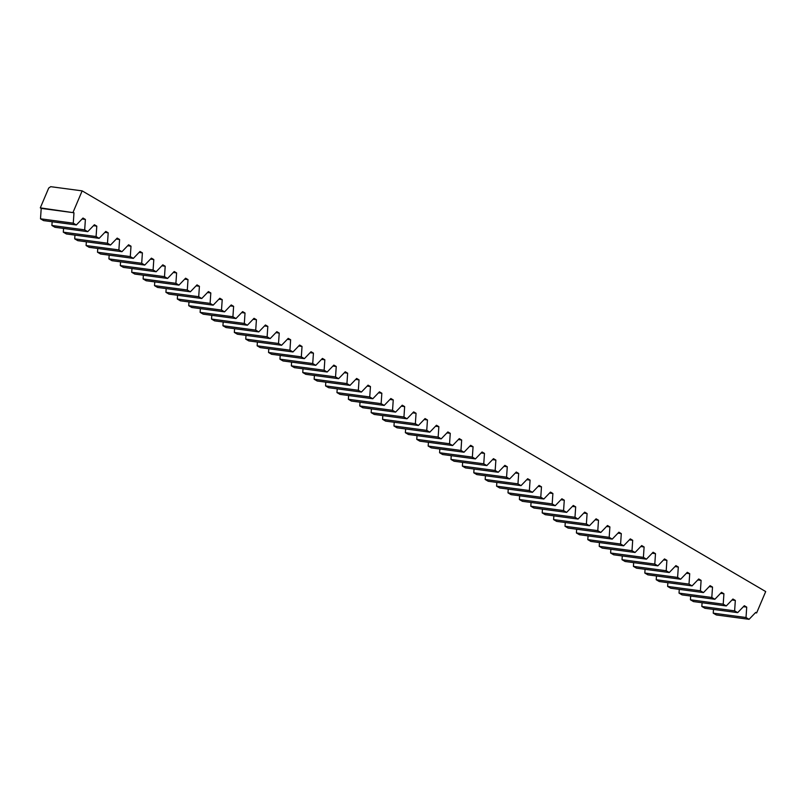 <?xml version="1.0" encoding="UTF-8"?>
<svg xmlns="http://www.w3.org/2000/svg" width="806" height="806" viewBox="0 0 806 806"><rect width="100%" height="100%" fill="white"/><g stroke="black" fill="none" stroke-linecap="round" stroke-linejoin="round"><path stroke-width="1.21" d="M87.743 231.654L84.68 229.861L51.896 225.489L54.959 227.282L87.743 231.654L94.393 224.733L96.791 226.133L96.085 236.541L63.301 232.168L66.364 233.962L99.138 238.334L96.085 236.541M110.543 245.014L107.49 243.221L74.706 238.858L77.759 240.651L110.543 245.014L117.192 238.092L119.59 239.503L118.885 249.91L86.101 245.538L89.164 247.331L121.948 251.704L118.885 249.91M133.353 258.383L130.29 256.59L97.506 252.228L100.569 254.021L133.353 258.383L140.002 251.462L142.4 252.872L141.695 263.28L108.911 258.907L111.974 260.701L144.748 265.073L141.695 263.28M156.152 271.753L153.1 269.96L120.316 265.587L123.368 267.38L156.152 271.753L162.802 264.831L165.2 266.242L164.495 276.649L131.71 272.277L134.773 274.07L167.557 278.443L164.495 276.649M178.962 285.123L175.899 283.329L143.115 278.957L146.178 280.75L178.962 285.123L185.612 278.201L188.01 279.611L187.304 290.009L154.52 285.646L157.583 287.44L190.357 291.802L187.304 290.009M201.762 298.492L198.709 296.699L165.925 292.326L168.978 294.119L201.762 298.492L208.411 291.57L210.809 292.971L210.104 303.378L177.32 299.016L180.383 300.809L213.167 305.172L210.104 303.378M224.572 311.862L221.509 310.068L188.725 305.696L191.788 307.489L224.572 311.862L231.221 304.94L233.619 306.34L232.914 316.748L200.13 312.375L203.193 314.169L235.967 318.541L232.914 316.748M247.371 325.231L244.319 323.438L211.535 319.065L214.587 320.859L247.371 325.231L254.021 318.31L256.419 319.71L255.714 330.117L222.93 325.745L225.992 327.538L258.776 331.911L255.714 330.117M270.181 338.591L267.118 336.797L234.334 332.435L237.397 334.228L270.181 338.591L276.831 331.669L279.229 333.08L278.523 343.487L245.739 339.114L248.802 340.908L281.576 345.28L278.523 343.487M292.981 351.96L289.928 350.167L257.144 345.804L260.197 347.598L292.981 351.96L299.63 345.039L302.028 346.449L301.323 356.856L268.539 352.484L271.602 354.277L304.386 358.65L301.323 356.856M315.791 365.33L312.728 363.536L279.944 359.164L283.007 360.957L315.791 365.33L322.44 358.408L324.838 359.819L324.133 370.226L291.349 365.853L294.412 367.647L327.186 372.019L324.133 370.226M338.591 378.699L335.538 376.906L302.754 372.533L305.806 374.327L338.591 378.699L345.24 371.778L347.638 373.188L346.933 383.585L314.149 379.223L317.211 381.016L349.995 385.379L346.933 383.585M361.4 392.069L358.338 390.275L325.553 385.903L328.616 387.696L361.4 392.069L368.05 385.147L370.448 386.548L369.742 396.955L336.958 392.593L340.021 394.386L372.795 398.748L369.742 396.955M384.2 405.438L381.137 403.645L348.363 399.272L351.416 401.066L384.2 405.438L390.85 398.517L393.247 399.917L392.542 410.325L359.758 405.952L362.821 407.745L395.605 412.118L392.542 410.325M407.01 418.798L403.947 417.004L371.163 412.642L374.226 414.435L407.01 418.798L413.659 411.886L416.057 413.287L415.352 423.694L382.568 419.322L385.621 421.115L418.405 425.487L415.352 423.694M429.81 432.167L426.747 430.374L393.973 426.011L397.026 427.805L429.81 432.167L436.459 425.246L438.857 426.656L438.152 437.064L405.368 432.691L408.43 434.484L441.214 438.857L438.152 437.064M452.619 445.537L449.557 443.743L416.773 439.381L419.835 441.174L452.619 445.537L459.269 438.615L461.667 440.026L460.961 450.433L428.177 446.061L431.23 447.854L464.014 452.226L460.961 450.433M475.419 458.906L472.356 457.113L439.582 452.74L442.635 454.534L475.419 458.906L482.069 451.985L484.466 453.395L483.761 463.793L450.977 459.43L454.04 461.223L486.824 465.586L483.761 463.793M498.229 472.276L495.166 470.482L462.382 466.11L465.445 467.903L498.229 472.276L504.878 465.354L507.276 466.755L506.571 477.162L473.787 472.8L476.84 474.593L509.624 478.955L506.571 477.162M521.029 485.645L517.966 483.852L485.192 479.479L488.245 481.273L521.029 485.645L527.678 478.724L530.076 480.124L529.371 490.532L496.587 486.169L499.649 487.962L532.434 492.325L529.371 490.532M543.838 499.015L540.776 497.221L507.992 492.849L511.054 494.642L543.838 499.015L550.488 492.093L552.886 493.494L552.181 503.901L519.396 499.529L522.449 501.322L555.233 505.694L552.181 503.901M566.638 512.374L563.575 510.581L530.801 506.218L533.854 508.012L566.638 512.374L573.288 505.453L575.686 506.863L574.98 517.271L542.196 512.898L545.259 514.691L578.043 519.064L574.98 517.271M589.448 525.744L586.385 523.95L553.601 519.588L556.664 521.381L589.448 525.744L596.097 518.822L598.495 520.233L597.79 530.64L565.006 526.268L568.059 528.061L600.843 532.434L597.79 530.64M612.248 539.113L609.185 537.32L576.411 532.957L579.464 534.741L612.248 539.113L618.897 532.192L621.295 533.602L620.59 544.01L587.806 539.637L590.869 541.431L623.653 545.803L620.59 544.01M635.057 552.483L631.995 550.689L599.211 546.317L602.273 548.11L635.057 552.483L641.707 545.561L644.105 546.972L643.4 557.369L610.616 553.007L613.668 554.8L646.452 559.163L643.4 557.369M657.857 565.852L654.794 564.059L622.02 559.686L625.073 561.48L657.857 565.852L664.507 558.931L666.905 560.331L666.199 570.739L633.415 566.376L636.478 568.17L669.262 572.532L666.199 570.739M680.657 579.222L677.604 577.428L644.82 573.056L647.883 574.849L680.657 579.222L687.317 572.3L689.714 573.701L689.009 584.108L656.225 579.736L659.278 581.529L692.062 585.902L689.009 584.108M703.467 592.591L700.404 590.798L667.62 586.425L670.683 588.219L703.467 592.591L710.116 585.67L712.514 587.07L711.809 597.478L679.025 593.105L682.088 594.899L714.872 599.271L711.809 597.478M726.266 605.951L723.214 604.157L690.43 599.795L693.492 601.588L726.266 605.951L732.926 599.029L735.324 600.44L734.619 610.847L701.835 606.475L704.887 608.268L737.671 612.641L734.619 610.847M749.076 619.32L746.013 617.527L713.229 613.165L716.292 614.958L749.076 619.32L755.726 612.399L756.633 612.933L765.7 591.564L82.152 190.871L50.707 186.68L48.713 188.04L40.3 207.867L73.981 212.764L73.275 223.171L40.502 218.799L43.554 220.592L76.338 224.965L73.275 223.171M76.338 224.965L82.988 218.043L85.386 219.454L84.68 229.861M99.138 238.334L105.798 231.413L108.195 232.823L107.49 243.221M121.948 251.704L128.597 244.782L130.995 246.183L130.29 256.59M144.748 265.073L151.407 258.152L153.805 259.552L153.1 269.96M167.557 278.443L174.207 271.521L176.605 272.922L175.899 283.329M190.357 291.802L197.007 284.881L199.414 286.291L198.709 296.699M213.167 305.172L219.816 298.25L222.214 299.661L221.509 310.068M235.967 318.541L242.616 311.62L245.024 313.03L244.319 323.438M258.776 331.911L265.426 324.989L267.824 326.4L267.118 336.797M281.576 345.28L288.226 338.359L290.634 339.759L289.928 350.167M304.386 358.65L311.035 351.728L313.433 353.129L312.728 363.536M327.186 372.019L333.835 365.098L336.243 366.498L335.538 376.906M349.995 385.379L356.645 378.457L359.043 379.868L358.338 390.275M372.795 398.748L379.445 391.827L381.843 393.237L381.137 403.645M395.605 412.118L402.254 405.196L404.652 406.607L403.947 417.004M418.405 425.487L425.054 418.566L427.452 419.966L426.747 430.374M441.214 438.857L447.864 431.935L450.262 433.336L449.557 443.743M464.014 452.226L470.664 445.305L473.062 446.705L472.356 457.113M486.824 465.586L493.474 458.664L495.871 460.075L495.166 470.482M509.624 478.955L516.273 472.034L518.671 473.444L517.966 483.852M532.434 492.325L539.083 485.403L541.481 486.814L540.776 497.221M555.233 505.694L561.883 498.773L564.281 500.183L563.575 510.581M578.043 519.064L584.693 512.142L587.09 513.543L586.385 523.95M600.843 532.434L607.492 525.512L609.89 526.912L609.185 537.32M623.653 545.803L630.302 538.882L632.7 540.282L631.995 550.689M646.452 559.163L653.102 552.241L655.5 553.651L654.794 564.059M669.262 572.532L675.912 565.611L678.309 567.021L677.604 577.428M692.062 585.902L698.711 578.98L701.109 580.391L700.404 590.798M714.872 599.271L721.521 592.35L723.919 593.76L723.214 604.157M737.671 612.641L744.321 605.719L746.719 607.12L746.013 617.527M73.084 212.24L82.152 190.871M713.229 613.165L713.491 609.417M701.835 606.475L702.086 602.727M690.43 599.795L690.682 596.047M679.025 593.105L679.277 589.367M667.62 586.425L667.882 582.678M656.225 579.736L656.477 575.998M644.82 573.056L645.072 569.308M633.415 566.376L633.667 562.628M622.02 559.686L622.272 555.949M610.616 553.007L610.867 549.259M599.211 546.317L599.463 542.579M587.806 539.637L588.058 535.889M576.411 532.957L576.663 529.21M565.006 526.268L565.258 522.52M553.601 519.588L553.853 515.84M542.196 512.898L542.448 509.16M530.801 506.218L531.053 502.47M519.396 499.529L519.648 495.791M507.992 492.849L508.243 489.101M496.587 486.169L496.839 482.421M485.192 479.479L485.444 475.731M473.787 472.8L474.039 469.052M462.382 466.11L462.634 462.372M450.977 459.43L451.239 455.682M439.582 452.74L439.834 449.002M428.177 446.061L428.429 442.313M416.773 439.381L417.024 435.633M405.368 432.691L405.63 428.943M393.973 426.011L394.225 422.263M382.568 419.322L382.82 415.584M371.163 412.642L371.415 408.894M359.758 405.952L360.02 402.214M348.363 399.272L348.615 395.524M336.958 392.593L337.21 388.845M325.553 385.903L325.805 382.155M314.149 379.223L314.411 375.475M302.754 372.533L303.006 368.795M291.349 365.853L291.601 362.106M279.944 359.164L280.196 355.426M268.539 352.484L268.801 348.736M257.144 345.804L257.396 342.056M245.739 339.114L245.991 335.367M234.334 332.435L234.586 328.687M222.93 325.745L223.191 322.007M211.535 319.065L211.787 315.317M200.13 312.375L200.382 308.638M188.725 305.696L188.977 301.948M177.32 299.016L177.582 295.268M165.925 292.326L166.177 288.578M154.52 285.646L154.772 281.899M143.115 278.957L143.367 275.219M131.71 272.277L131.972 268.529M120.316 265.587L120.568 261.849M108.911 258.907L109.163 255.159M97.506 252.228L97.758 248.48M86.101 245.538L86.363 241.79M74.706 238.858L74.958 235.11M63.301 232.168L63.553 228.43M51.896 225.489L52.148 221.741M40.502 218.799L41.207 208.401L40.3 207.867M756.633 612.933L755.373 612.762M746.719 607.12L743.394 606.676M735.324 600.44L731.999 599.996M723.919 593.76L720.594 593.317M712.514 587.07L709.189 586.627M701.109 580.391L697.784 579.947M689.714 573.701L686.39 573.257M678.309 567.021L674.985 566.578M666.905 560.331L663.58 559.888M655.5 553.651L652.175 553.208M644.105 546.972L640.78 546.528M632.7 540.282L629.375 539.839M621.295 533.602L617.97 533.159M609.89 526.912L606.565 526.469M598.495 520.233L595.171 519.789M587.09 513.543L583.766 513.1M575.686 506.863L572.361 506.42M564.281 500.183L560.956 499.74M552.886 493.494L549.561 493.05M541.481 486.814L538.156 486.371M530.076 480.124L526.751 479.681M518.671 473.444L515.356 473.001M507.276 466.755L503.952 466.321M495.871 460.075L492.547 459.632M484.466 453.395L481.142 452.952M473.062 446.705L469.747 446.262M461.667 440.026L458.342 439.582M450.262 433.336L446.937 432.893M438.857 426.656L435.532 426.213M427.452 419.966L424.137 419.533M416.057 413.287L412.732 412.843M404.652 406.607L401.328 406.164M393.247 399.917L389.923 399.474M381.843 393.237L378.528 392.794M370.448 386.548L367.123 386.104M359.043 379.868L355.718 379.425M347.638 373.188L344.313 372.745M336.243 366.498L332.918 366.055M324.838 359.819L321.513 359.375M313.433 353.129L310.109 352.685M302.028 346.449L298.704 346.006M290.634 339.759L287.309 339.316M279.229 333.08L275.904 332.636M267.824 326.4L264.499 325.956M256.419 319.71L253.094 319.267M245.024 313.03L241.699 312.587M233.619 306.34L230.294 305.897M222.214 299.661L218.889 299.217M210.809 292.971L207.485 292.528M199.414 286.291L196.09 285.848M188.01 279.611L184.685 279.168M176.605 272.922L173.28 272.478M165.2 266.242L161.875 265.799M153.805 259.552L150.48 259.109M142.4 252.872L139.075 252.429M130.995 246.183L127.67 245.739M119.59 239.503L116.266 239.06M108.195 232.823L104.871 232.38M96.791 226.133L93.466 225.69M85.386 219.454L82.061 219.01M73.981 212.764L41.207 208.401"/></g></svg>
